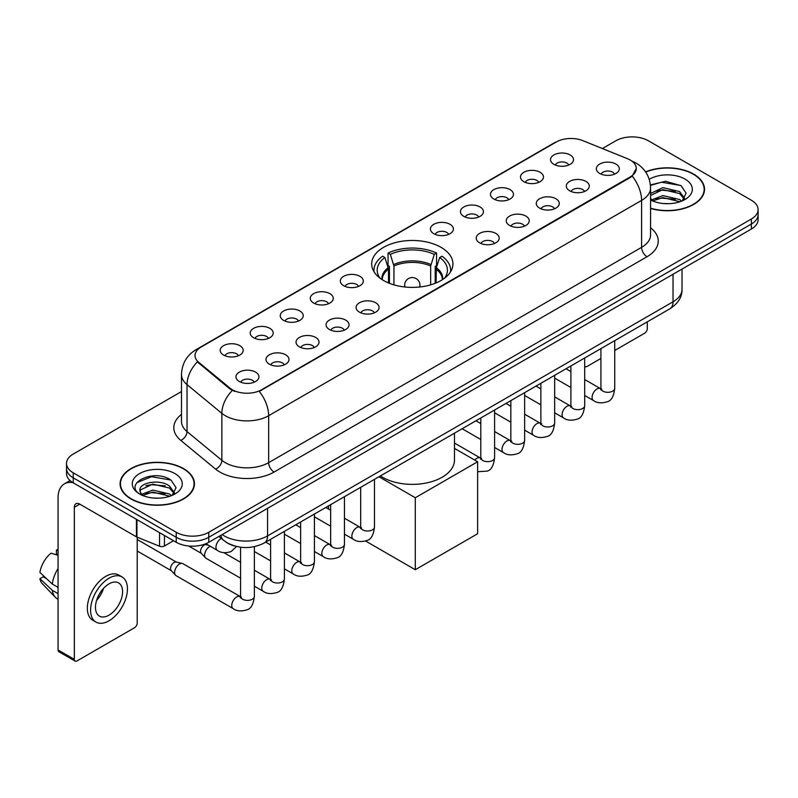 <?xml version="1.0" encoding="UTF-8"?>
<svg xmlns="http://www.w3.org/2000/svg" width="798" height="798" viewBox="0 0 798 798"><rect width="100%" height="100%" fill="white"/><g stroke="black" fill="none" stroke-linecap="round" stroke-linejoin="round"><path stroke-width="1.2" d="M441.035 247.34A40.628 23.461 0 0 0 396.756 242.253A40.628 23.461 0 0 0 371.678 263.929A40.628 23.461 0 0 0 383.579 280.517A40.628 23.461 0 0 0 427.848 285.604A40.628 23.461 0 0 0 452.935 263.929A40.628 23.461 0 0 0 441.035 247.34M523.857 181.685A11.501 6.643 180 0 1 521.583 179.809A11.501 6.643 180 0 1 525.383 171.55A11.501 6.643 180 0 1 540.126 172.298A11.501 6.643 180 0 1 542.401 179.809A11.501 6.643 180 0 1 523.857 181.685M538.72 182.373A6.903 3.98 0 0 0 536.874 180.428A6.903 3.98 0 0 0 530.072 179.42A6.903 3.98 0 0 0 525.264 182.373M493.832 199.021A11.501 6.643 180 0 1 491.548 197.146A11.501 6.643 180 0 1 495.359 188.897A11.501 6.643 180 0 1 510.092 189.635A11.501 6.643 180 0 1 512.376 197.146A11.501 6.643 180 0 1 493.832 199.021M508.695 199.709A6.903 3.98 0 0 0 506.84 197.774A6.903 3.98 0 0 0 500.047 196.757A6.903 3.98 0 0 0 495.229 199.709M463.798 216.358A11.501 6.643 180 0 1 461.523 214.482A11.501 6.643 180 0 1 465.324 206.233A11.501 6.643 180 0 1 480.067 206.971A11.501 6.643 180 0 1 482.341 214.482A11.501 6.643 180 0 1 463.798 216.358M478.66 217.046A6.903 3.98 0 0 0 476.805 215.111A6.903 3.98 0 0 0 470.012 214.093A6.903 3.98 0 0 0 465.204 217.046M433.773 233.694A11.501 6.643 180 0 1 431.489 231.819A11.501 6.643 180 0 1 435.299 223.57A11.501 6.643 180 0 1 450.032 224.308A11.501 6.643 180 0 1 452.316 231.819A11.501 6.643 180 0 1 433.773 233.694M448.636 234.383A6.903 3.98 0 0 0 446.78 232.447A6.903 3.98 0 0 0 439.987 231.44A6.903 3.98 0 0 0 435.169 234.383M343.679 285.714A11.501 6.643 180 0 1 341.394 283.829A11.501 6.643 180 0 1 345.205 275.579A11.501 6.643 180 0 1 359.938 276.317A11.501 6.643 180 0 1 362.222 283.829A11.501 6.643 180 0 1 343.679 285.714M358.541 286.402A6.903 3.98 0 0 0 356.686 284.457A6.903 3.98 0 0 0 349.893 283.45A6.903 3.98 0 0 0 345.075 286.402M313.654 303.05A11.501 6.643 180 0 1 311.37 301.175A11.501 6.643 180 0 1 315.18 292.916A11.501 6.643 180 0 1 329.913 293.664A11.501 6.643 180 0 1 332.197 301.175A11.501 6.643 180 0 1 313.654 303.05M328.507 303.739A6.903 3.98 0 0 0 326.661 301.794A6.903 3.98 0 0 0 319.858 300.786A6.903 3.98 0 0 0 315.05 303.739M283.619 320.387A11.501 6.643 180 0 1 281.335 318.512A11.501 6.643 180 0 1 285.145 310.252A11.501 6.643 180 0 1 299.878 311.001A11.501 6.643 180 0 1 302.163 318.512A11.501 6.643 180 0 1 283.619 320.387M298.482 321.075A6.903 3.98 0 0 0 296.627 319.13A6.903 3.98 0 0 0 289.834 318.123A6.903 3.98 0 0 0 285.016 321.075M253.584 337.724A11.501 6.643 180 0 1 251.31 335.848A11.501 6.643 180 0 1 255.121 327.599A11.501 6.643 180 0 1 269.854 328.337A11.501 6.643 180 0 1 272.128 335.848A11.501 6.643 180 0 1 253.584 337.724M268.447 338.412A6.903 3.98 0 0 0 266.602 336.477A6.903 3.98 0 0 0 259.799 335.459A6.903 3.98 0 0 0 254.991 338.412M223.56 355.06A11.501 6.643 180 0 1 221.275 353.185A11.501 6.643 180 0 1 225.086 344.936A11.501 6.643 180 0 1 239.819 345.674A11.501 6.643 180 0 1 242.103 353.185A11.501 6.643 180 0 1 223.56 355.06M238.422 355.748A6.903 3.98 0 0 0 236.567 353.813A6.903 3.98 0 0 0 229.774 352.796A6.903 3.98 0 0 0 224.956 355.748M553.892 164.348A11.501 6.643 180 0 1 551.608 162.473A11.501 6.643 180 0 1 555.418 154.214A11.501 6.643 180 0 1 570.151 154.962A11.501 6.643 180 0 1 572.435 162.473A11.501 6.643 180 0 1 553.892 164.348M568.755 165.036A6.903 3.98 0 0 0 566.899 163.091A6.903 3.98 0 0 0 560.106 162.084A6.903 3.98 0 0 0 555.288 165.036M569.662 190.792A11.501 6.643 180 0 1 567.388 188.917A11.501 6.643 180 0 1 571.188 180.657A11.501 6.643 180 0 1 585.932 181.405A11.501 6.643 180 0 1 588.206 188.917A11.501 6.643 180 0 1 569.662 190.792M584.525 191.48A6.903 3.98 0 0 0 582.67 189.535A6.903 3.98 0 0 0 575.877 188.528A6.903 3.98 0 0 0 571.069 191.48M539.638 208.128A11.501 6.643 180 0 1 537.353 206.253A11.501 6.643 180 0 1 541.164 198.004A11.501 6.643 180 0 1 555.897 198.742A11.501 6.643 180 0 1 558.181 206.253A11.501 6.643 180 0 1 539.638 208.128M554.5 208.817A6.903 3.98 0 0 0 552.645 206.882A6.903 3.98 0 0 0 545.852 205.864A6.903 3.98 0 0 0 541.034 208.817M509.603 225.465A11.501 6.643 180 0 1 507.319 223.59A11.501 6.643 180 0 1 511.129 215.34A11.501 6.643 180 0 1 525.862 216.078A11.501 6.643 180 0 1 528.146 223.59A11.501 6.643 180 0 1 509.603 225.465M524.466 226.153A6.903 3.98 0 0 0 522.61 224.218A6.903 3.98 0 0 0 515.817 223.201A6.903 3.98 0 0 0 511.009 226.153M479.578 242.801A11.501 6.643 180 0 1 477.294 240.926A11.501 6.643 180 0 1 481.104 232.677A11.501 6.643 180 0 1 495.837 233.415A11.501 6.643 180 0 1 498.122 240.926A11.501 6.643 180 0 1 479.578 242.801M494.431 243.49A6.903 3.98 0 0 0 492.585 241.555A6.903 3.98 0 0 0 485.783 240.547A6.903 3.98 0 0 0 480.975 243.49M359.449 312.158A11.501 6.643 180 0 1 357.175 310.282A11.501 6.643 180 0 1 360.985 302.023A11.501 6.643 180 0 1 375.718 302.771A11.501 6.643 180 0 1 377.993 310.282A11.501 6.643 180 0 1 359.449 312.158M374.312 312.846A6.903 3.98 0 0 0 372.466 310.901A6.903 3.98 0 0 0 365.664 309.893A6.903 3.98 0 0 0 360.856 312.846M329.424 329.494A11.501 6.643 180 0 1 327.14 327.619A11.501 6.643 180 0 1 330.951 319.36A11.501 6.643 180 0 1 345.684 320.108A11.501 6.643 180 0 1 347.968 327.619A11.501 6.643 180 0 1 329.424 329.494M344.287 330.182A6.903 3.98 0 0 0 342.432 328.237A6.903 3.98 0 0 0 335.639 327.23A6.903 3.98 0 0 0 330.821 330.182M299.39 346.831A11.501 6.643 180 0 1 297.115 344.955A11.501 6.643 180 0 1 300.916 336.706A11.501 6.643 180 0 1 315.659 337.444A11.501 6.643 180 0 1 317.933 344.955A11.501 6.643 180 0 1 299.39 346.831M314.252 347.519A6.903 3.98 0 0 0 312.407 345.584A6.903 3.98 0 0 0 305.604 344.566A6.903 3.98 0 0 0 300.796 347.519M269.365 364.167A11.501 6.643 180 0 1 267.081 362.292A11.501 6.643 180 0 1 270.891 354.043A11.501 6.643 180 0 1 285.624 354.781A11.501 6.643 180 0 1 287.908 362.292A11.501 6.643 180 0 1 269.365 364.167M284.228 364.856A6.903 3.98 0 0 0 282.372 362.92A6.903 3.98 0 0 0 275.579 361.903A6.903 3.98 0 0 0 270.761 364.856M239.33 381.504A11.501 6.643 180 0 1 237.046 379.629A11.501 6.643 180 0 1 240.856 371.379A11.501 6.643 180 0 1 255.589 372.117A11.501 6.643 180 0 1 257.874 379.629A11.501 6.643 180 0 1 239.33 381.504M254.193 382.192A6.903 3.98 0 0 0 252.338 380.257A6.903 3.98 0 0 0 245.545 379.25A6.903 3.98 0 0 0 240.737 382.192M599.697 173.455A11.501 6.643 180 0 1 597.413 171.58A11.501 6.643 180 0 1 601.223 163.321A11.501 6.643 180 0 1 615.956 164.069A11.501 6.643 180 0 1 618.241 171.58A11.501 6.643 180 0 1 599.697 173.455M614.56 174.144A6.903 3.98 0 0 0 612.704 172.198A6.903 3.98 0 0 0 605.911 171.191A6.903 3.98 0 0 0 601.094 174.144M627.447 158.692A20.698 11.95 180 0 1 630.211 160.029A20.698 11.95 180 0 1 636.275 168.478A20.698 11.95 180 0 1 630.211 176.927L261.614 389.733A20.698 11.95 180 0 1 230.024 388.137L198.772 362.372A20.698 11.95 180 0 1 195.021 355.519A20.698 11.95 180 0 1 201.086 347.07L556.306 141.984A20.698 11.95 180 0 1 582.819 140.648L627.447 158.692M234.652 545.982A23.002 13.277 180 0 1 225.365 541.633M650.579 208.448A37.177 21.466 0 0 0 704.524 189.286A37.177 21.466 0 0 0 693.632 174.114A37.177 21.466 0 0 0 645.602 171.879M183.55 468.606A37.177 21.466 0 0 0 143.032 463.947A37.177 21.466 0 0 0 120.089 483.778A37.177 21.466 0 0 0 130.972 498.959A37.177 21.466 0 0 0 171.49 503.618A37.177 21.466 0 0 0 194.443 483.778A37.177 21.466 0 0 0 183.55 468.606M120.468 485.713A37.177 21.466 0 0 0 120.338 486.281M636.275 168.478L632.216 176.089L630.211 177.545L259.28 391.399A26.833 15.491 60 0 1 268.657 415.708A30.663 17.706 180 0 1 225.295 415.708A30.663 17.706 180 0 1 221.854 413.344L187.031 384.636A30.663 17.706 180 0 1 181.485 374.481L181.485 421.424A30.663 17.706 0 0 0 187.031 431.578L221.854 460.296A30.663 17.706 0 0 0 225.295 462.66A30.663 17.706 0 0 0 268.657 462.66L641.592 247.34A30.663 17.706 0 0 0 650.579 234.821L650.579 187.879A30.663 17.706 180 0 1 641.592 200.398A26.833 15.491 -120 0 0 632.216 176.089M181.485 391.559L73.246 454.052A23.002 13.277 0 0 0 66.513 463.439L66.513 473.453A23.002 13.277 0 0 0 73.246 482.84L176.238 542.301L176.238 537.293A23.002 13.277 0 0 0 208.757 537.293L751.367 224.029A23.002 13.277 0 0 0 758.1 214.642A23.002 13.277 0 0 1 751.367 224.029L208.757 537.293A23.002 13.277 0 0 1 176.238 537.293L73.246 477.832L176.238 537.293L176.238 532.286A23.002 13.277 0 0 0 208.757 532.286L751.367 219.021A23.002 13.277 0 0 0 758.1 209.635A23.002 13.277 0 0 0 751.367 200.238L648.375 140.777A23.002 13.277 0 0 0 615.847 140.777L602.38 148.558M66.513 468.446A23.002 13.277 0 0 0 73.246 477.832A23.002 13.277 0 0 1 66.513 468.446M234.672 391.399L230.024 389.045L197.375 361.863A26.833 17.945 129.5 0 0 187.031 384.636L187.031 431.578A7.671 5.127 -50.5 0 1 180.757 440.376A38.334 22.125 180 0 1 181.485 414.401M66.513 463.439A23.002 13.277 0 0 0 73.246 472.825L176.238 532.286M194.193 486.281A37.177 21.466 0 0 0 194.064 485.713M704.275 191.789A37.177 21.466 0 0 0 704.145 191.221M176.238 542.301A23.002 13.277 0 0 0 208.757 542.301L751.367 229.036A23.002 13.277 0 0 0 758.1 219.649L758.1 209.635M650.579 208.198A36.798 21.247 0 0 0 704.145 189.286A36.798 21.247 0 0 0 693.362 174.263A36.798 21.247 0 0 0 645.742 172.089M663.188 203.52L668.963 203.69M651.707 199.849L662.859 195.59L679.597 199.51L681.622 201.136M652.734 200.916L662.859 197.585L679.956 201.744M650.579 198.064A17.327 10.005 0 0 0 652.884 201.056M650.579 193.455L662.859 187.65L679.597 191.56L684.574 198.433M650.579 195.44L662.859 189.635L679.597 193.545L684.175 198.951M650.579 199.989A24.987 14.424 0 0 0 685.013 199.49A24.987 14.424 0 0 0 685.013 179.091A24.987 14.424 0 0 0 649.253 179.341M682.21 200.887L686.13 193.196L681.173 185.734L665.602 181.266L650.42 184.937M651.876 200.627L650.579 199.241M650.47 185.405L661.492 182.223L680.834 185.515M655.986 191.171L661.492 190.173L675.308 191.36M655.986 199.121L661.492 198.123L675.308 199.301M584.695 366.092A3.83 2.214 120 0 0 585.203 366.611A3.83 2.214 120 0 0 587.119 366.422L600.924 358.452M614.729 350.492L644.575 333.255A3.83 2.214 120 0 0 647.288 328.557L647.288 321.853M131.241 498.8A36.798 21.247 0 0 0 171.351 503.408A36.798 21.247 0 0 0 194.064 483.778A36.798 21.247 0 0 0 183.281 468.755A36.798 21.247 0 0 0 143.181 464.157A36.798 21.247 0 0 0 120.468 483.778A36.798 21.247 0 0 0 131.241 498.8M153.106 498.012L158.892 498.181M141.625 494.341L152.777 490.082L169.515 494.002L171.54 495.628M142.652 495.408L152.777 492.077L169.874 496.236M141.795 495.119L140.009 490.92A17.327 10.005 0 0 0 142.802 495.548M174.493 492.925L169.515 486.052C159.111 478.291 137.715 483.079 140.009 490.92L139.939 490.152M140.049 491.159L140.528 489.872L152.777 484.127L169.515 488.037L174.104 493.443M172.129 495.378L176.049 487.688L171.091 480.226C153.565 467.628 122.403 484.236 140.398 494.421L141.286 494.959M174.932 473.583A24.987 14.424 0 0 0 139.59 473.583A24.987 14.424 0 0 0 139.59 493.982A24.987 14.424 0 0 0 174.932 493.982A24.987 14.424 0 0 0 174.932 473.583M136.737 482.74L151.421 476.715L170.762 480.007M145.904 485.663L151.421 484.665L165.226 485.852M145.904 493.613L151.421 492.615L165.226 493.792M388.516 282.951L388.516 269.135L384.915 257.505A35.112 20.269 0 0 0 379.16 276.876A35.112 20.269 0 0 0 380.048 278.193M389.414 283.31L389.414 266.362L388.047 265.574L388.047 253.056A38.334 22.125 0 0 1 436.566 253.056L434.272 254.372A35.112 20.269 0 0 0 390.332 254.372L393.943 266.013L393.943 284.856M430.671 284.856L430.671 266.013L434.272 254.372M380.397 475.937A42.164 24.339 0 0 0 382.491 477.244A42.164 24.339 0 0 0 428.436 482.521A42.164 24.339 0 0 0 454.471 460.027L454.471 433.174M436.566 253.056L436.566 265.574L435.199 266.362L435.199 283.31M384.915 257.505L382.631 256.188A38.334 22.125 0 0 0 373.973 270.193A38.334 22.125 0 0 0 374.092 271.889M390.332 254.372L388.047 253.056M450.521 271.889A38.334 22.125 0 0 0 450.631 270.193A38.334 22.125 0 0 0 441.982 256.188L439.688 257.505L436.346 267.669L436.087 282.951M444.566 278.193A35.112 20.269 0 0 0 445.454 276.876A35.112 20.269 0 0 0 439.688 257.505M415.289 569.722L415.289 497.743L477.623 461.753L477.623 533.732L415.289 569.722L365.604 541.034M328.557 509.054L328.557 505.872M415.289 497.743L378.96 476.765M454.471 448.386L477.623 461.753M240.567 578.211L206.074 558.301A6.903 3.98 -60 0 1 205.515 557.852A6.903 3.98 -60 0 1 204.637 555.139A6.903 3.98 -60 0 1 209.515 546.69A6.903 3.98 -60 0 1 210.333 546.301M205.515 557.852L201.206 553.184A4.988 2.873 -60 0 1 200.577 551.228A4.988 2.873 -60 0 1 204.098 545.124A4.988 2.873 -60 0 1 206.113 544.695L208.468 545.224M254.363 546.68L254.363 596.385C253.415 604.395 250.931 608.874 246.921 609.812C241.225 611.577 236.637 611.178 233.176 608.625L176.039 575.637A6.903 3.98 -60 0 1 175.48 575.188A6.903 3.98 -60 0 1 174.612 572.475A6.903 3.98 -60 0 1 179.49 564.026A6.903 3.98 -60 0 1 182.273 563.428A6.903 3.98 -60 0 1 182.942 563.687L241.475 597.223M175.48 575.188L171.171 570.52A4.988 2.873 -60 0 1 170.543 568.565A4.988 2.873 -60 0 1 174.064 562.46A4.988 2.873 -60 0 1 176.079 562.031L182.273 563.428M164.448 535.498L164.448 545.982L173.525 540.745M72.987 482.69A30.663 17.706 -120 0 0 64.419 483.827A30.663 17.706 -120 0 0 58.064 497.862L58.064 649.961L74.334 659.357L74.334 507.259A7.671 4.429 60 0 1 75.92 503.747A7.671 4.429 60 0 1 79.75 504.127L136.428 536.845L136.428 519.318M74.334 659.357A3.83 2.214 120 0 0 75.122 661.103L58.862 651.717A3.83 2.214 -60 0 1 58.064 649.961M75.122 661.103A3.83 2.214 120 0 0 77.037 660.914L134.493 627.747A3.83 2.214 120 0 0 137.206 623.048L137.206 537.204M164.448 545.982A3.83 2.214 180 0 1 159.54 546.231L136.937 537.094A3.83 2.214 180 0 1 136.428 536.845M109.017 615.158A19.162 11.062 120 0 0 121.545 598.271A19.162 11.062 120 0 0 118.603 582.919A19.162 11.062 120 0 0 109.017 583.867A19.162 11.062 120 0 0 96.498 600.754A19.162 11.062 120 0 0 99.441 616.116A19.162 11.062 120 0 0 109.017 615.158M96.638 600.305A19.162 11.062 120 0 0 103.521 588.395M58.064 550.55L56.439 550.061L56.439 553.912L58.064 554.849M122.054 576.944L118.802 575.069A26.065 15.052 120 0 0 105.765 576.356A26.065 15.052 120 0 0 88.738 599.328A26.065 15.052 120 0 0 92.738 620.206L95.989 622.091A26.065 15.052 120 0 0 109.017 620.794A26.065 15.052 120 0 0 126.044 597.832A26.065 15.052 120 0 0 122.054 576.944A26.065 15.052 120 0 0 109.017 578.231A26.065 15.052 120 0 0 91.989 601.203A26.065 15.052 120 0 0 95.989 622.091M58.064 568.475A25.297 14.603 120 0 0 52.309 584.056L39.9 572.445A19.93 11.511 120 0 1 51.022 553.184L58.064 555.328M58.064 587.388L52.309 584.056M46.613 578.73L43.232 576.784L39.9 578.71L52.309 590.321L58.064 593.642M52.309 590.321A25.297 14.603 120 0 0 55.431 597.383A25.297 14.603 120 0 0 57.346 598.889L58.064 599.308M58.064 549.603A19.93 11.511 120 0 0 56.439 550.061M39.9 578.71A19.93 11.511 120 0 0 42.254 583.667L55.431 597.383M198.772 362.372L198.772 363.28M230.024 388.137L230.024 389.045M261.614 389.733L261.614 390.352M630.211 176.927L630.211 177.545M274.083 472.047A7.671 4.429 60 0 1 268.657 462.66L268.657 415.708L641.592 200.398L641.592 247.34A7.671 4.429 60 0 0 647.018 256.737L274.083 472.047A38.334 22.125 180 0 1 219.869 472.047A38.334 22.125 180 0 1 215.58 469.094L180.757 440.376M650.579 187.879C650.061 176.857 645.213 168.587 636.036 163.081L632.166 161.196A26.833 12.569 112 0 0 631.807 161.056M198.802 348.636A26.833 15.491 -120 0 0 196.029 349.684C186.852 355.19 182.004 363.449 181.485 374.481M196.029 349.684L554.051 142.972A26.833 15.491 60 0 1 556.086 142.114M232.308 390.471A26.833 17.945 129.5 0 0 221.854 413.344L221.854 460.296A7.671 5.127 -50.5 0 1 215.58 469.094M650.579 227.809A38.334 22.125 180 0 1 647.018 256.737M208.757 532.286L208.757 542.301M751.367 219.021L751.367 229.036M73.246 472.825L73.246 482.84M222.153 534.57A30.663 17.706 0 0 0 224.208 535.887A30.663 17.706 0 0 0 267.569 535.887L673.033 301.794A30.663 17.706 0 0 0 682.021 289.275C682.24 296.886 678.19 303.4 669.861 308.816L264.397 542.909A15.332 8.848 60 0 0 267.569 535.887L267.569 508.346M673.033 274.253L673.033 301.794A15.332 8.848 60 0 1 669.861 308.816M220.906 535.288A15.332 10.254 129.5 0 0 223.58 540.276L218.921 536.436M388.516 269.135A30.055 17.347 0 0 0 382.252 279.719M430.671 266.013A30.055 17.347 0 0 0 393.943 266.013M388.267 267.669A30.414 17.556 0 0 0 381.953 279.519M430.93 264.537A30.414 17.556 0 0 0 393.683 264.537M442.651 279.519A30.414 17.556 0 0 0 436.346 267.669M442.351 279.719A30.055 17.347 0 0 0 436.087 269.135M405.324 287.041A7.671 4.429 180 0 1 404.636 285.205L404.636 286.961M419.967 286.961L419.967 285.205A7.671 4.429 180 0 1 419.289 287.041M614.729 340.646L614.729 388.337A6.903 3.98 180 0 1 612.385 391.319A6.903 3.98 180 0 1 602.949 391.15A6.903 3.98 180 0 1 600.924 388.337L600.704 389.823L601.323 389.314M614.729 388.337C613.782 396.347 611.298 400.815 607.278 401.753C601.582 403.519 597.004 403.12 593.532 400.566A6.903 3.98 -60 0 1 592.475 395.04A6.903 3.98 -60 0 1 596.984 388.955A6.903 3.98 -60 0 1 597.293 388.796A6.903 3.98 -60 0 1 600.435 388.616L601.832 389.165M584.695 357.983L584.695 405.673A6.903 3.98 180 0 1 582.36 408.656A6.903 3.98 180 0 1 572.914 408.486A6.903 3.98 180 0 1 570.899 405.673L570.68 407.16L571.288 406.651M584.695 405.673C583.747 413.683 581.273 418.152 577.253 419.1C571.558 420.855 566.969 420.466 563.508 417.903A6.903 3.98 -60 0 1 562.45 412.376A6.903 3.98 -60 0 1 566.959 406.292A6.903 3.98 -60 0 1 567.258 406.132A6.903 3.98 -60 0 1 570.4 405.953L571.807 406.511M554.67 375.329L554.67 423.01A6.903 3.98 180 0 1 552.326 425.992A6.903 3.98 180 0 1 542.889 425.823A6.903 3.98 180 0 1 540.864 423.01L540.645 424.496L541.263 423.987M554.67 423.01C553.722 431.02 551.238 435.499 547.219 436.436C541.523 438.192 536.944 437.803 533.473 435.239A6.903 3.98 -60 0 1 532.416 429.713A6.903 3.98 -60 0 1 536.924 423.638A6.903 3.98 -60 0 1 537.234 423.469A6.903 3.98 -60 0 1 540.376 423.289L541.772 423.848M524.635 392.666L524.635 440.346A6.903 3.98 180 0 1 522.301 443.329A6.903 3.98 180 0 1 512.855 443.159A6.903 3.98 180 0 1 510.84 440.346L510.61 441.833L511.229 441.324M524.635 440.346C523.688 448.356 521.204 452.835 517.194 453.773C511.488 455.538 506.91 455.139 503.448 452.576A6.903 3.98 -60 0 1 502.391 447.05A6.903 3.98 -60 0 1 506.89 440.975A6.903 3.98 -60 0 1 507.199 440.805A6.903 3.98 -60 0 1 510.341 440.626L511.747 441.184M494.6 410.002L494.6 457.683A6.903 3.98 180 0 1 492.266 460.675A6.903 3.98 180 0 1 482.83 460.496A6.903 3.98 180 0 1 480.805 457.683L480.586 459.169L481.204 458.66M474.75 460.087A6.903 3.98 -60 0 1 476.865 458.311A6.903 3.98 -60 0 1 477.174 458.142A6.903 3.98 -60 0 1 480.316 457.972L481.713 458.521M374.481 479.349L374.481 527.039A6.903 3.98 180 0 1 372.147 530.022A6.903 3.98 180 0 1 362.701 529.852A6.903 3.98 180 0 1 360.686 527.039L360.467 528.525L361.085 528.017M374.481 527.039C373.534 535.049 371.06 539.518 367.04 540.455C361.344 542.221 356.756 541.822 353.295 539.268A6.903 3.98 -60 0 1 352.237 533.742A6.903 3.98 -60 0 1 356.746 527.658A6.903 3.98 -60 0 1 357.045 527.498A6.903 3.98 -60 0 1 360.197 527.318L361.594 527.867M344.457 496.685L344.457 544.376A6.903 3.98 180 0 1 342.113 547.358A6.903 3.98 180 0 1 332.676 547.189A6.903 3.98 180 0 1 330.651 544.376L330.432 545.862L331.05 545.353M344.457 544.376C343.509 552.386 341.025 556.854 337.005 557.802C331.31 559.558 326.731 559.169 323.26 556.605A6.903 3.98 -60 0 1 322.202 551.079A6.903 3.98 -60 0 1 326.711 544.994A6.903 3.98 -60 0 1 327.02 544.835A6.903 3.98 -60 0 1 330.163 544.655L331.559 545.214M314.422 514.032L314.422 561.712A6.903 3.98 180 0 1 312.088 564.695A6.903 3.98 180 0 1 302.642 564.525A6.903 3.98 180 0 1 300.627 561.712L300.407 563.198L301.016 562.69M314.422 561.712C313.474 569.722 311.001 574.201 306.981 575.139C301.285 576.894 296.696 576.505 293.235 573.942A6.903 3.98 -60 0 1 292.178 568.415A6.903 3.98 -60 0 1 296.686 562.341A6.903 3.98 -60 0 1 296.986 562.171A6.903 3.98 -60 0 1 300.128 561.991L301.534 562.55M284.397 531.368L284.397 579.049A6.903 3.98 180 0 1 282.053 582.031A6.903 3.98 180 0 1 272.617 581.862A6.903 3.98 180 0 1 270.592 579.049L270.372 580.535L270.991 580.026M284.397 579.049C283.45 587.059 280.966 591.537 276.946 592.475C271.25 594.241 266.672 593.842 263.2 591.278A6.903 3.98 -60 0 1 262.143 585.752A6.903 3.98 -60 0 1 266.652 579.677A6.903 3.98 -60 0 1 266.961 579.508A6.903 3.98 -60 0 1 270.103 579.328L271.5 579.887M254.363 596.385A6.903 3.98 180 0 1 252.028 599.378A6.903 3.98 180 0 1 242.582 599.198A6.903 3.98 180 0 1 240.567 596.385L240.348 597.872L240.956 597.363M233.176 608.625A6.903 3.98 -60 0 1 232.118 603.089A6.903 3.98 -60 0 1 236.627 597.014A6.903 3.98 -60 0 1 236.926 596.844A6.903 3.98 -60 0 1 240.068 596.675M205.864 543.717L217.395 550.381A6.903 3.98 -60 0 1 216.338 544.854A6.903 3.98 -60 0 1 220.847 538.77A6.903 3.98 -60 0 1 221.156 538.6A6.903 3.98 -60 0 1 221.405 538.48M74.334 507.259L79.75 504.127M136.937 519.618L136.937 537.094M159.54 546.231L159.54 532.665M554.051 142.972L558.969 140.687M264.397 542.909C252.058 549.104 239.719 549.104 227.38 542.909L223.58 540.276M682.021 289.275L682.021 269.076M704.145 192.368L704.145 189.286M585.203 366.611L584.695 366.322M194.064 486.86L194.064 483.778M120.468 486.86L120.468 483.778M373.973 271.709L373.973 270.193M450.631 271.709L450.631 270.193M419.967 285.205A7.671 7.671 0 0 0 408.476 278.572A7.671 7.671 0 0 0 404.636 285.205M593.532 400.566L584.695 395.459M570.899 387.499L554.67 378.122M600.924 348.616L600.924 388.337M600.435 388.616L584.695 379.529M570.899 371.559L566.041 368.756M563.508 417.903L554.67 412.795M540.864 404.835L524.635 395.459M570.899 365.953L570.899 405.673M570.4 405.953L554.67 396.865M540.864 388.905L536.007 386.092M533.473 435.239L524.635 430.142M510.84 422.172L494.6 412.795M540.864 383.289L540.864 423.01M540.376 423.289L524.635 414.202M510.84 406.242L505.982 403.429M503.448 452.576L494.6 447.479M480.805 439.508L462.152 428.735M510.84 400.626L510.84 440.346M510.341 440.626L494.6 431.538M480.805 423.578L475.947 420.775M494.6 457.683C493.663 465.693 491.179 470.172 487.159 471.109L477.623 471.728M480.805 417.962L480.805 457.683M480.316 457.972L454.471 443.05M353.295 539.268L344.457 534.161M330.651 526.201L314.422 516.825M360.686 487.319L360.686 527.039M360.197 527.318L344.457 518.231M330.651 510.261L325.793 507.458M323.26 556.605L314.422 551.498M300.627 543.538L284.397 534.161M330.651 504.655L330.651 544.376M330.163 544.655L314.422 535.568M300.627 527.608L295.769 524.795M293.235 573.942L284.397 568.844M270.592 560.874L254.363 551.498M300.627 521.992L300.627 561.712M300.128 561.991L284.397 552.904M270.592 544.944L265.734 542.131M263.2 591.278L254.363 586.181M188.607 546.002L201.385 553.383M270.592 539.328L270.592 579.049M270.103 579.328L254.363 570.241M240.567 562.281L223.909 552.665M205.106 544.017L206.373 544.745M137.206 550.999L171.351 570.72M240.567 547.209L240.567 596.385M137.206 539.498L176.338 562.081M217.395 550.381C220.797 552.924 225.375 553.323 231.141 551.568L236.547 546.48M64.419 483.827L70.074 480.556"/></g></svg>
